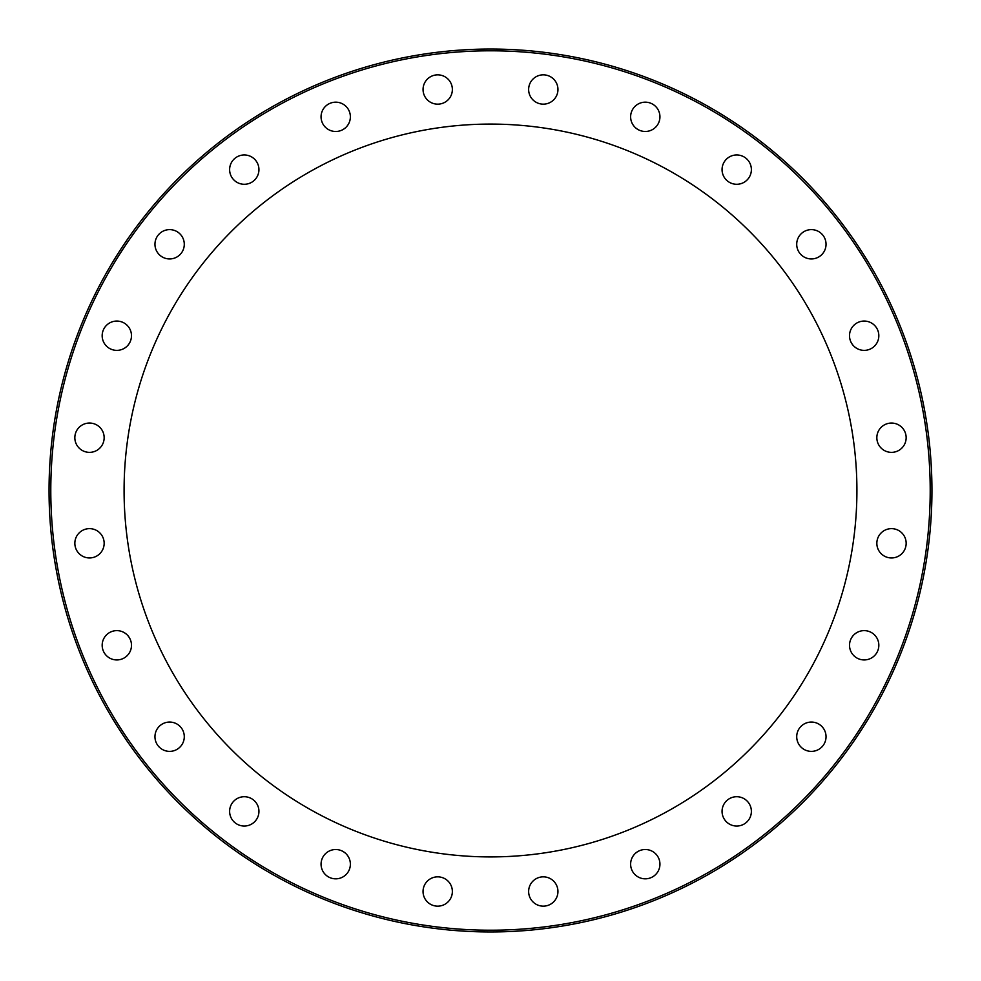 <?xml version="1.0" encoding="UTF-8"?>
<svg xmlns="http://www.w3.org/2000/svg" width="981" height="981" viewBox="0 0 981 981"><rect width="100%" height="100%" fill="white"/><g stroke="black" fill="none" stroke-linecap="round" stroke-linejoin="round"><path stroke-width="1.47" d="M49.05 490.5A441.45 441.45 0 0 0 490.5 931.95A441.45 441.45 0 0 0 931.95 490.5A441.45 441.45 0 0 0 490.5 49.05A441.45 441.45 0 0 0 49.05 490.5A441.45 441.45 0 0 1 490.5 49.05A441.45 441.45 0 0 1 931.95 490.5M124.084 490.5A366.416 366.416 0 0 1 490.5 124.084A366.416 366.416 0 0 1 856.916 490.5A366.416 366.416 0 0 1 490.5 856.916A366.416 366.416 0 0 1 124.084 490.5M423.056 89.504A14.654 14.654 0 0 1 437.71 74.85A14.654 14.654 0 0 1 452.364 89.504A14.654 14.654 0 0 1 437.71 104.158A14.654 14.654 0 0 1 423.056 89.504M321.56 120.626A14.654 14.654 0 0 1 331.921 102.674A14.654 14.654 0 0 1 349.874 113.036A14.654 14.654 0 0 1 339.512 130.988A14.654 14.654 0 0 1 321.56 120.626M231.59 176.948A14.654 14.654 0 0 1 236.948 156.923A14.654 14.654 0 0 1 256.973 162.294A14.654 14.654 0 0 1 251.614 182.319A14.654 14.654 0 0 1 231.59 176.948M159.253 254.643A14.654 14.654 0 0 1 159.253 233.919A14.654 14.654 0 0 1 179.989 233.919A14.654 14.654 0 0 1 179.989 254.643A14.654 14.654 0 0 1 159.253 254.643M109.504 348.414A14.654 14.654 0 0 1 104.133 328.39A14.654 14.654 0 0 1 124.158 323.031A14.654 14.654 0 0 1 129.517 343.043A14.654 14.654 0 0 1 109.504 348.414M85.703 451.861A14.654 14.654 0 0 1 75.341 433.909A14.654 14.654 0 0 1 93.293 423.547A14.654 14.654 0 0 1 103.655 441.499A14.654 14.654 0 0 1 85.703 451.861M89.504 557.944A14.654 14.654 0 0 1 74.85 543.29A14.654 14.654 0 0 1 89.504 528.636A14.654 14.654 0 0 1 104.158 543.29A14.654 14.654 0 0 1 89.504 557.944M120.626 659.44A14.654 14.654 0 0 1 102.674 649.079A14.654 14.654 0 0 1 113.036 631.126A14.654 14.654 0 0 1 130.988 641.488A14.654 14.654 0 0 1 120.626 659.44M176.948 749.41A14.654 14.654 0 0 1 156.923 744.052A14.654 14.654 0 0 1 162.294 724.027A14.654 14.654 0 0 1 182.319 729.386A14.654 14.654 0 0 1 176.948 749.41M254.643 821.747A14.654 14.654 0 0 1 233.919 821.747A14.654 14.654 0 0 1 233.919 801.011A14.654 14.654 0 0 1 254.643 801.011A14.654 14.654 0 0 1 254.643 821.747M348.414 871.496A14.654 14.654 0 0 1 328.39 876.867A14.654 14.654 0 0 1 323.031 856.842A14.654 14.654 0 0 1 343.043 851.483A14.654 14.654 0 0 1 348.414 871.496M451.861 895.297A14.654 14.654 0 0 1 433.909 905.659A14.654 14.654 0 0 1 423.547 887.707A14.654 14.654 0 0 1 441.499 877.345A14.654 14.654 0 0 1 451.861 895.297M557.944 891.496A14.654 14.654 0 0 1 543.29 906.15A14.654 14.654 0 0 1 528.636 891.496A14.654 14.654 0 0 1 543.29 876.842A14.654 14.654 0 0 1 557.944 891.496M659.44 860.374A14.654 14.654 0 0 1 649.079 878.326A14.654 14.654 0 0 1 631.126 867.964A14.654 14.654 0 0 1 641.488 850.012A14.654 14.654 0 0 1 659.44 860.374M749.41 804.052A14.654 14.654 0 0 1 744.052 824.077A14.654 14.654 0 0 1 724.027 818.706A14.654 14.654 0 0 1 729.386 798.681A14.654 14.654 0 0 1 749.41 804.052M821.747 726.357A14.654 14.654 0 0 1 821.747 747.081A14.654 14.654 0 0 1 801.011 747.081A14.654 14.654 0 0 1 801.011 726.357A14.654 14.654 0 0 1 821.747 726.357M871.496 632.586A14.654 14.654 0 0 1 876.867 652.61A14.654 14.654 0 0 1 856.842 657.969A14.654 14.654 0 0 1 851.483 637.957A14.654 14.654 0 0 1 871.496 632.586M895.297 529.139A14.654 14.654 0 0 1 905.659 547.091A14.654 14.654 0 0 1 887.707 557.453A14.654 14.654 0 0 1 877.345 539.501A14.654 14.654 0 0 1 895.297 529.139M891.496 423.056A14.654 14.654 0 0 1 906.15 437.71A14.654 14.654 0 0 1 891.496 452.364A14.654 14.654 0 0 1 876.842 437.71A14.654 14.654 0 0 1 891.496 423.056M860.374 321.56A14.654 14.654 0 0 1 878.326 331.921A14.654 14.654 0 0 1 867.964 349.874A14.654 14.654 0 0 1 850.012 339.512A14.654 14.654 0 0 1 860.374 321.56M804.052 231.59A14.654 14.654 0 0 1 824.077 236.948A14.654 14.654 0 0 1 818.706 256.973A14.654 14.654 0 0 1 798.681 251.614A14.654 14.654 0 0 1 804.052 231.59M726.357 159.253A14.654 14.654 0 0 1 747.081 159.253A14.654 14.654 0 0 1 747.081 179.989A14.654 14.654 0 0 1 726.357 179.989A14.654 14.654 0 0 1 726.357 159.253M632.586 109.504A14.654 14.654 0 0 1 652.61 104.133A14.654 14.654 0 0 1 657.969 124.158A14.654 14.654 0 0 1 637.957 129.517A14.654 14.654 0 0 1 632.586 109.504M529.139 85.703A14.654 14.654 0 0 1 547.091 75.341A14.654 14.654 0 0 1 557.453 93.293A14.654 14.654 0 0 1 539.501 103.655A14.654 14.654 0 0 1 529.139 85.703M930.209 490.5A439.709 439.709 0 0 1 490.5 930.209A439.709 439.709 0 0 1 50.791 490.5A439.709 439.709 0 0 1 490.5 50.791A439.709 439.709 0 0 1 930.209 490.5M930.135 482.701A439.709 439.709 0 0 0 490.5 50.791A439.709 439.709 0 0 0 50.865 482.701M50.865 498.299A439.709 439.709 0 0 0 490.5 930.209A439.709 439.709 0 0 0 930.135 498.299"/></g></svg>
